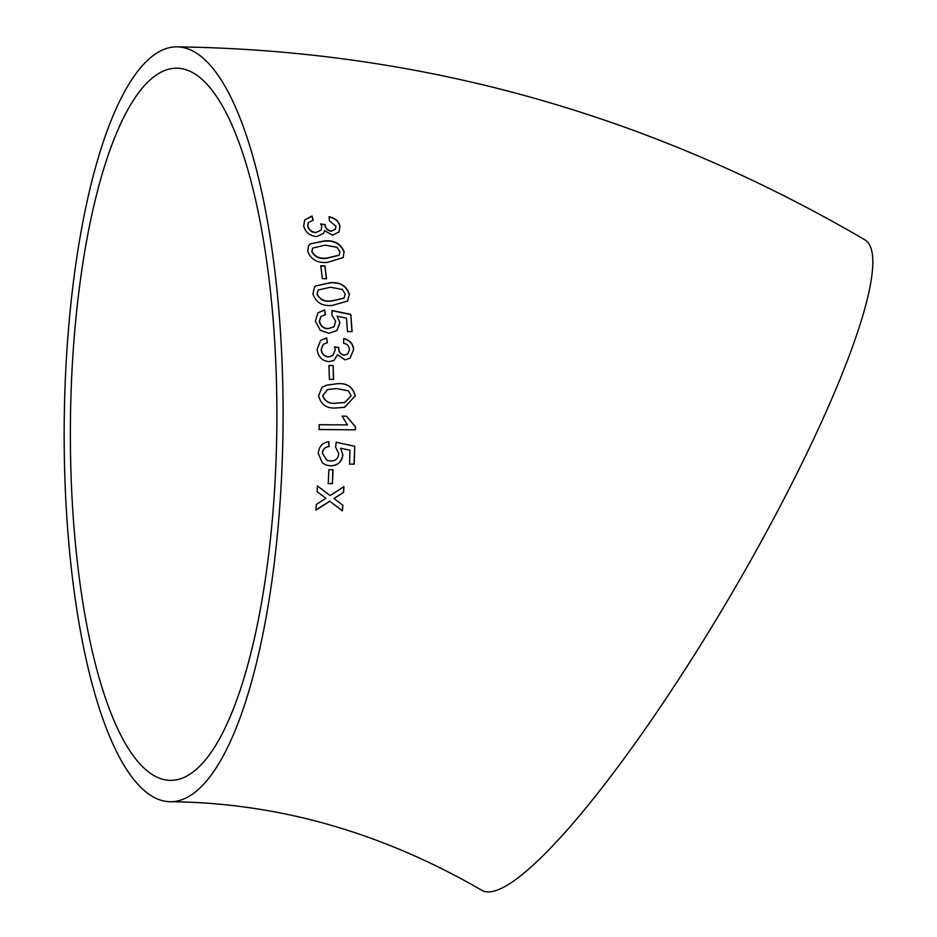 <?xml version="1.0" encoding="UTF-8"?>
<svg xmlns="http://www.w3.org/2000/svg" width="937" height="937" viewBox="0 0 937 937"><rect width="100%" height="100%" fill="white"/><g stroke="black" fill="none" stroke-linecap="round" stroke-linejoin="round"><path stroke-width="1.41" d="M176.87 46.85C421.357 50.27 650.723 114.607 864.956 239.872A377.447 64.817 120.5 0 1 781.692 503.345A377.447 64.817 120.5 0 1 481.536 890.15C381.5 832.22 277.785 802.751 170.393 801.721A377.447 109.43 90.5 0 1 64.208 423.348A377.447 109.43 90.5 0 1 176.87 46.85A377.447 109.43 90.5 0 1 282.072 362.619A377.447 109.43 90.5 0 1 170.393 801.721M315.792 510.021L329.672 501.166L342.45 510.864L342.837 505.207L334.064 498.543L343.621 492.358L343.926 486.631L330.152 495.579L317.42 485.928L317.104 491.644L325.9 498.308L316.319 504.481L315.933 510.138L329.812 501.272L330.363 501.693M328.864 469.706L328.243 483.633L332.424 483.668L333.057 469.742L328.864 469.706M342.86 454.937L340.611 448.202L349.958 450.205L349.56 464.108L354.209 464.155L354.701 446.281L336.184 442.264L335.622 447.09L338.714 453.567C338.351 458.427 335.657 460.922 330.656 461.039L326.966 460.395L322.445 453.403C322.796 449.373 325.022 447.09 329.121 446.551L328.758 441.714C322.504 442.569 319.013 446.445 318.275 453.344L322.363 462.913L325.982 465.033L330.761 465.865C337.812 465.548 341.853 461.906 342.86 454.937L340.611 448.202M342.134 416.157L347.451 424.918L319.236 424.707L319.189 429.544L355.416 429.825L355.439 426.71L346.409 416.192L342.134 416.157M355.275 395.976C353.003 386.735 346.807 382.659 336.699 383.772L326.744 385.166L321.977 387.297L318.65 395.672C320.852 404.901 327.001 408.977 337.086 407.888L344.593 407.314L355.135 396.011C352.851 386.782 346.667 382.729 336.559 383.83L336.699 383.772M328.946 365.477L329.414 379.391L333.584 379.426L333.115 365.512L328.946 365.477M344.992 359.89L350.087 358.11L353.659 349.431C353.05 343.598 349.759 339.979 343.785 338.562L343.61 343.282C346.983 343.809 348.951 345.894 349.501 349.536L347.768 353.905L344.629 355.123C340.904 354.573 338.948 352.242 338.737 348.131L338.749 347.451L334.568 346.924L335.212 349.993L332.951 355.404L328.84 356.88C324.577 356.599 322.059 354.139 321.286 349.501L323.277 344.324L327.388 342.637L326.638 337.929L320.641 340.318L317.116 349.302C318.03 356.739 321.988 360.862 329.016 361.647L333.923 360.429L337.601 354.748L344.992 359.89M339.92 322.668L337.015 316.179L346.491 318.123L347.486 331.557L352.113 331.604L350.801 314.387L332.014 310.487L331.944 315.113L335.669 321.344L334.04 326.732L328.407 328.571C323.687 328.594 320.712 326.123 319.482 321.168L320.887 316.565L325.432 314.586L324.589 309.948L317.959 312.794L315.324 321.098L320.36 330.386L329.004 333.256L336.98 330.503L339.92 322.668L337.015 316.179M349.396 294.253C346.397 285.598 339.92 281.756 329.953 282.751L315.57 285.984L314.434 287.366L312.923 293.82C315.851 302.557 322.293 306.422 332.248 305.427L347.65 301.058L349.255 294.441C346.257 285.785 339.78 281.955 329.812 282.951L329.953 282.751M320.782 265.815L322.351 278.652L326.509 278.699L324.94 265.862L320.782 265.815M344.16 251.854C340.845 243.655 334.24 240.013 324.331 240.914L310.1 243.925L308.437 246.068L307.746 251.327C310.979 259.619 317.549 263.309 327.458 262.395L343.188 257.581L344.02 252.088C340.705 243.901 334.099 240.27 324.19 241.172L324.331 240.914M332.459 235.187L339.007 231.954L340.002 226.168C338.807 221.12 335.177 217.981 329.11 216.716L329.402 220.757L335.891 226.215L335.505 229.061L331.604 231.029C327.856 230.502 325.678 228.464 325.057 224.903L320.782 223.838L321.742 226.496L321.204 229.987L316.097 232.446C311.822 232.177 309.069 230.022 307.828 225.993L308.32 222.643L313.216 220.09L311.998 216.037L304.736 219.914L303.658 225.782C305.321 232.259 309.678 235.866 316.753 236.616L323.476 233.395L324.589 230.643L332.459 235.187M275.935 366.109A356.083 103.234 90.5 0 1 170.581 780.357A356.083 103.234 90.5 0 1 70.509 453.039A356.083 103.234 90.5 0 1 159.524 73.004A356.083 103.234 90.5 0 1 176.683 68.214A356.083 103.234 90.5 0 1 275.935 366.109M338.936 232.083L340.002 226.168M339.862 226.438C338.667 221.401 335.036 218.262 328.969 217.009M335.434 229.202L331.604 231.029M331.464 231.287C327.727 230.771 325.537 228.733 324.916 225.185L325.057 224.903M324.916 225.185L324.998 224.318M324.858 224.599L320.641 224.107M321.122 230.127L316.097 232.446M315.956 232.704C311.681 232.435 308.929 230.279 307.699 226.262L307.828 225.993M307.699 226.262L308.238 222.807M313.075 220.371L311.998 216.037M311.857 216.318L304.666 220.054M323.406 233.524L324.589 230.643M324.19 241.172L310.1 243.925M309.96 244.17L308.355 246.208M343.118 257.698L344.02 252.088M312.642 248.2L311.752 251.608C314.785 257.031 319.786 259.256 326.744 258.272L339.089 255.274M340.002 251.737L336.887 247.263L325.01 245.154L312.712 248.071L311.892 251.374C314.926 256.808 319.927 259.022 326.884 258.038L339.159 255.169L340.002 251.737M326.369 278.898L324.94 265.862M324.788 266.085L320.641 266.038M329.812 282.951L315.57 285.984M315.429 286.183L314.352 287.46M347.568 301.14L349.255 294.441M318.24 290.048L316.94 294.042C319.763 299.746 324.682 302.077 331.698 301.023L343.879 298.282M345.238 294.148L342.286 289.428L330.456 287.249L318.311 289.955L317.081 293.867C319.915 299.582 324.834 301.901 331.839 300.847L343.961 298.189L345.238 294.148M351.961 331.733L350.801 314.387M350.661 314.539L331.874 310.651M333.959 326.802L328.407 328.571M328.266 328.711C323.546 328.735 320.571 326.263 319.341 321.309L319.482 321.168M319.341 321.309L320.817 316.636M325.291 314.738L324.589 309.948M324.436 310.112L317.889 312.876M336.91 330.562L339.78 322.808M350.028 358.145L353.659 349.431M353.507 349.536C352.898 343.715 349.606 340.096 343.633 338.69M347.674 353.975L344.629 355.123M344.476 355.217C340.763 354.666 338.796 352.335 338.597 348.236L338.737 348.131M338.597 348.236L338.749 347.451M338.608 347.557L334.415 347.03M332.869 355.451L328.84 356.88M328.688 356.974C324.425 356.692 321.906 354.233 321.133 349.606L321.286 349.501M321.133 349.606L323.195 344.383M327.236 342.755L326.638 337.929M326.498 338.046L320.571 340.377M333.818 360.499L337.601 354.748M333.443 379.485L333.115 365.512M332.975 365.594L328.805 365.559M336.559 383.83L326.673 385.201M344.523 407.326L355.135 396.011M327.634 389.523L322.679 395.73C325.034 401.774 329.777 404.234 336.91 403.086L344.687 402.547M351.106 395.882L348.529 390.858L336.828 388.586L327.716 389.499L322.82 395.695C325.186 401.75 329.929 404.198 337.051 403.051L344.757 402.535L351.106 395.882M319.084 424.707L347.451 424.918M319.048 429.544L355.275 429.814L355.439 426.71M355.299 426.71L346.409 416.192M346.268 416.204L341.982 416.169M349.419 464.061L354.209 464.155M354.069 464.108L354.701 446.281M354.561 446.258L336.043 442.241M326.896 460.372L322.445 453.403M322.305 453.356C322.656 449.338 324.881 447.066 328.981 446.527L329.121 446.551M328.981 446.527L328.618 441.69M325.9 464.998L330.761 465.865M330.62 465.806C337.671 465.502 341.7 461.859 342.719 454.902M328.102 483.562L332.424 483.668M332.295 483.586L332.916 469.683M329.672 501.166L342.45 510.864M342.321 510.759L342.708 505.102M336.36 500.288L334.064 498.543M333.923 498.449L343.621 492.358M343.481 492.276L343.797 486.549M317.28 485.846L330.152 495.579"/></g></svg>
